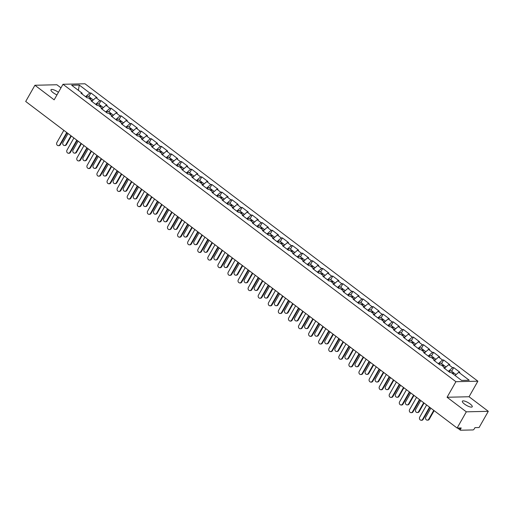 <?xml version="1.0" encoding="UTF-8"?>
<svg xmlns="http://www.w3.org/2000/svg" width="514" height="514" viewBox="0 0 514 514"><rect width="100%" height="100%" fill="white"/><g stroke="black" fill="none" stroke-linecap="round" stroke-linejoin="round"><path stroke-width="0.77" d="M56.97 94.897A5.68 1.6 -150.4 0 1 53.103 92.648A5.68 1.6 -150.4 0 1 50.976 89.777A5.68 1.6 -150.4 0 1 58.435 92.308M470.111 403.927A5.68 1.6 -150.4 0 1 472.237 406.799A5.68 1.6 -150.4 0 1 464.483 404.055A5.68 1.6 -150.4 0 1 462.362 401.19A5.68 1.6 -150.4 0 1 470.111 403.927M60.973 87.843L56.887 84.752L34.913 85.26L25.7 101.476L457.113 428.04L466.32 411.83L488.3 411.316L469.051 396.744L477.879 381.195L84.971 83.776L62.997 84.283L455.905 381.703L477.879 381.195M488.3 411.316L479.087 427.532L474.981 427.629L474.306 428.811A1.33 0.54 127.1 0 1 473.015 429.935L460.576 430.224A1.33 0.54 127.1 0 1 460.403 430.179L457.569 428.034M78.385 90.342L79.291 85.067L71.645 85.24L82.144 93.188L81 93.214L87.136 97.859L88.279 97.833L92.224 100.815L92.244 101.727M79.291 85.067L89.789 93.008L90.933 92.983L88.871 96.613M92.224 100.892L95.932 97.654L97.069 97.628L90.933 92.983M95.932 97.654L99.87 100.641L101.014 100.615L98.951 104.239M102.299 108.518L106.006 105.286L107.15 105.261L101.014 100.615M106.006 105.286L109.945 108.268L111.088 108.242L109.032 111.872M112.38 116.145L116.087 112.913L117.231 112.887L111.088 108.242M116.087 112.913L120.025 115.894L121.169 115.868L119.107 119.499M122.46 123.778L126.161 120.546L127.305 120.514L121.169 115.868M126.161 120.546L130.106 123.527L131.243 123.501L129.187 127.125M132.535 131.404L136.242 128.172L137.386 128.147L131.243 123.501M136.242 128.172L140.181 131.154L141.324 131.128L139.262 134.758M142.616 139.037L146.317 135.799L147.46 135.773L141.324 131.128M146.317 135.799L150.261 138.786L151.405 138.754L149.343 142.384M152.69 146.663L156.397 143.432L157.541 143.4L151.405 138.754M156.397 143.432L160.336 146.413L161.48 146.387L159.417 150.011M162.771 154.29L166.472 151.058L167.615 151.032L161.48 146.387M166.472 151.058L170.417 154.039L171.56 154.014L169.498 157.644M172.845 161.923L176.553 158.685L177.696 158.659L171.56 154.014M176.553 158.685L180.491 161.672L181.635 161.64L179.572 165.27M182.926 169.549L186.627 166.318L187.771 166.285L181.635 161.64M186.627 166.318L190.572 169.299L191.716 169.273L189.653 172.897M193.001 177.176L196.708 173.944L197.851 173.918L191.716 169.273M196.708 173.944L200.646 176.925L201.79 176.9L199.728 180.53M203.081 184.809L206.789 181.571L207.926 181.545L201.79 176.9M206.789 181.571L210.727 184.558L211.871 184.526L209.808 188.156M213.156 192.435L216.863 189.203L218.007 189.178L211.871 184.526M216.863 189.203L220.802 192.185L221.945 192.159L219.889 195.783M223.237 200.062L226.944 196.83L228.087 196.804L221.945 192.159M226.944 196.83L230.882 199.811L232.026 199.785L229.964 203.416M233.311 207.695L237.018 204.456L238.162 204.431L232.026 199.785M237.018 204.456L240.963 207.444L242.1 207.418L240.044 211.042M243.392 215.321L247.099 212.089L248.243 212.064L242.1 207.418M247.099 212.089L251.038 215.07L252.181 215.045L250.119 218.675M253.473 222.947L257.173 219.716L258.317 219.69L252.181 215.045M257.173 219.716L261.118 222.697L262.262 222.671L260.2 226.301M263.547 230.58L267.254 227.342L268.398 227.316L262.262 222.671M267.254 227.342L271.193 230.33L272.336 230.304L270.274 233.928M273.628 238.207L277.329 234.975L278.472 234.949L272.336 230.304M277.329 234.975L281.274 237.956L282.417 237.931L280.355 241.561M283.702 245.833L287.41 242.602L288.553 242.576L282.417 237.931M287.41 242.602L291.348 245.583L292.492 245.557L290.429 249.187M293.783 253.466L297.484 250.228L298.628 250.202L292.492 245.557M297.484 250.228L301.429 253.216L302.573 253.19L300.51 256.814M303.858 261.093L307.565 257.861L308.708 257.835L302.573 253.19M307.565 257.861L311.503 260.842L312.647 260.816L310.584 264.447M313.938 268.719L317.646 265.487L318.783 265.462L312.647 260.816M317.646 265.487L321.584 268.469L322.728 268.443L320.665 272.073M324.013 276.352L327.72 273.114L328.864 273.088L322.728 268.443M327.72 273.114L331.659 276.102L332.802 276.076L330.746 279.7M334.094 283.979L337.801 280.747L338.944 280.721L332.802 276.076M337.801 280.747L341.739 283.728L342.883 283.702L340.821 287.332M344.168 291.605L347.875 288.373L349.019 288.348L342.883 283.702M347.875 288.373L351.82 291.354L352.957 291.329L350.901 294.959M354.249 299.238L357.956 296.006L359.1 295.974L352.957 291.329M357.956 296.006L361.895 298.987L363.038 298.962L360.976 302.585M364.33 306.864L368.03 303.633L369.174 303.607L363.038 298.962M368.03 303.633L371.975 306.614L373.113 306.588L371.057 310.218M374.404 314.497L378.111 311.259L379.255 311.233L373.113 306.588M378.111 311.259L382.05 314.247L383.193 314.215L381.131 317.845M384.485 322.124L388.186 318.892L389.329 318.86L383.193 314.215M388.186 318.892L392.131 321.873L393.274 321.848L391.212 325.471M394.559 329.75L398.266 326.518L399.41 326.493L393.274 321.848M398.266 326.518L402.205 329.5L403.349 329.474L401.286 333.104M404.64 337.383L408.341 334.145L409.485 334.119L403.349 329.474M408.341 334.145L412.286 337.133L413.429 337.1L411.367 340.731M414.714 345.01L418.422 341.778L419.565 341.746L413.429 337.1M418.422 341.778L422.36 344.759L423.504 344.733L421.441 348.357M424.795 352.636L428.503 349.404L429.64 349.379L423.504 344.733M428.503 349.404L432.441 352.386L433.585 352.36L431.522 355.99M434.87 360.269L438.577 357.031L439.721 357.005L433.585 352.36M438.577 357.031L442.515 360.018L443.659 359.986L441.603 363.616M444.951 367.895L448.658 364.664L449.801 364.638L443.659 359.986M448.658 364.664L452.596 367.645L453.74 367.619L451.677 371.249M455.07 375.483L458.732 372.29L459.876 372.264L453.74 367.619M458.732 372.29L469.231 380.238L461.585 380.418L451.086 372.47L449.943 372.496L443.807 367.851L444.951 367.825L441.006 364.837L439.862 364.863L433.726 360.218L434.87 360.192L430.931 357.211L429.788 357.236L423.652 352.591L424.795 352.565L420.85 349.584L419.707 349.61L413.571 344.965L414.714 344.939L410.776 341.951L409.632 341.977L403.496 337.332L404.634 337.306L400.695 334.325L399.551 334.351L393.416 329.705L394.559 329.68L390.621 326.698L389.477 326.724L383.335 322.079L384.478 322.053L380.54 319.065L379.396 319.091L373.26 314.446L374.404 314.42L370.459 311.439L369.322 311.465L363.18 306.819L364.323 306.794L360.385 303.813L359.241 303.838L353.105 299.193L354.249 299.161L350.304 296.18L349.167 296.205L343.024 291.56L344.168 291.534L340.229 288.553L339.086 288.579L332.95 283.934L334.094 283.908L330.149 280.927L329.005 280.952L322.869 276.307L324.013 276.275L320.074 273.294L318.931 273.319L312.795 268.674L313.938 268.649L309.993 265.667L308.85 265.693L302.714 261.048L303.858 261.022L299.919 258.034L298.775 258.067L292.639 253.421L293.777 253.389L289.838 250.408L288.695 250.434L282.559 245.788L283.702 245.763L279.764 242.781L278.62 242.807L272.478 238.162L273.621 238.136L269.683 235.149L268.539 235.181L262.403 230.529L263.547 230.503L259.602 227.522L258.465 227.548L252.323 222.903L253.466 222.877L249.528 219.896L248.384 219.921L242.248 215.276L243.392 215.25L239.447 212.263L238.31 212.295L232.167 207.643L233.311 207.617L229.372 204.636L228.229 204.662L222.093 200.017L223.237 199.991L219.292 197.01L218.148 197.035L212.012 192.39L213.156 192.364L209.217 189.377L208.074 189.403L201.938 184.757L203.081 184.732L199.136 181.75L197.993 181.776L191.857 177.131L193.001 177.105L189.062 174.124L187.918 174.15L181.783 169.504L182.92 169.479L178.981 166.491L177.838 166.517L171.702 161.871L172.845 161.846L168.907 158.865L167.763 158.89L161.627 154.245L162.765 154.219L158.826 151.238L157.682 151.264L151.546 146.618L152.69 146.593L148.752 143.605L147.608 143.631L141.466 138.986L142.609 138.96L138.671 135.979L137.527 136.004L131.391 131.359L132.535 131.333L128.59 128.352L127.453 128.378L121.31 123.733L122.454 123.701L118.516 120.719L117.372 120.745L111.236 116.1L112.38 116.074L108.435 113.093L107.291 113.119L101.155 108.473L102.299 108.448L98.36 105.46L97.217 105.492L91.081 100.847L92.224 100.815M95.662 104.31L99.87 100.641M105.736 111.943L109.945 108.268M102.299 108.448L102.325 109.353M115.817 119.569L120.025 115.894M112.38 116.074L112.399 116.986M125.898 127.196L130.106 123.527M122.454 123.701L122.48 124.613M135.972 134.829L140.181 131.154M132.535 131.333L132.554 132.239M146.053 142.455L150.261 138.786M142.609 138.96L142.635 139.872M156.127 150.088L160.336 146.413M152.69 146.593L152.716 147.499M166.208 157.714L170.417 154.039M162.765 154.219L162.79 155.125M176.283 165.341L180.491 161.672M172.845 161.846L172.871 162.758M186.364 172.974L190.572 169.299M182.92 169.479L182.945 170.385M196.438 180.6L200.646 176.925M193.001 177.105L193.026 178.011M206.519 188.227L210.727 184.558M203.081 184.732L203.101 185.644M216.593 195.86L220.802 192.185M213.156 192.364L213.181 193.27M226.674 203.486L230.882 199.811M223.237 199.991L223.256 200.903M236.748 211.113L240.963 207.444M233.311 207.617L233.337 208.53M246.829 218.746L251.038 215.07M243.392 215.25L243.411 216.156M256.91 226.372L261.118 222.697M253.466 222.877L253.492 223.789M266.984 233.998L271.193 230.33M263.547 230.503L263.566 231.416M277.065 241.631L281.274 237.956M273.621 238.136L273.647 239.042M287.14 249.258L291.348 245.583M283.702 245.763L283.728 246.675M297.221 256.884L301.429 253.216M293.777 253.389L293.802 254.302M307.295 264.517L311.503 260.842M303.858 261.022L303.883 261.928M317.376 272.144L321.584 268.469M313.938 268.649L313.958 269.561M327.45 279.77L331.659 276.102M324.013 276.275L324.038 277.187M337.531 287.403L341.739 283.728M334.094 283.908L334.113 284.814M347.605 295.03L351.82 291.354M344.168 291.534L344.194 292.447M357.686 302.656L361.895 298.987M354.249 299.161L354.268 300.073M367.767 310.289L371.975 306.614M364.323 306.794L364.349 307.7M377.841 317.915L382.05 314.247M374.404 314.42L374.423 315.333M387.922 325.548L392.131 321.873M384.478 322.053L384.504 322.959M397.997 333.175L402.205 329.5M394.559 329.68L394.585 330.586M408.077 340.801L412.286 337.133M404.634 337.306L404.659 338.218M418.152 348.434L422.36 344.759M414.714 344.939L414.74 345.845M428.233 356.061L432.441 352.386M424.795 352.565L424.815 353.471M438.307 363.687L442.515 360.018M434.87 360.192L434.895 361.104M448.388 371.32L452.596 367.645M444.951 367.825L444.97 368.731M459.047 427.995L460.55 429.132L461.219 427.95L457.113 428.04M460.55 429.132A1.33 0.54 127.1 0 0 460.403 430.179M34.913 85.26L54.163 99.832L62.997 84.283M469.051 396.744L447.071 397.258L466.32 411.83M447.071 397.258L455.905 381.703M85.581 96.683L89.789 93.008M82.144 93.188L82.169 94.101M426.633 404.968L419.687 417.195A1.998 1.735 -91.3 0 0 422.592 419.398L423.163 419.385A1.998 1.735 88.7 0 1 421.756 420.279L421.184 420.291M429.935 407.467L423.163 419.385M429.537 407.172L422.592 419.398M428.702 419.257L429.274 419.244A1.998 1.735 88.7 0 1 427.866 420.137L427.295 420.15A1.998 1.735 -91.3 0 0 428.702 419.257L433.752 410.365M430.848 408.161L425.798 417.053A1.998 1.735 -91.3 0 0 427.295 420.15M453.901 373.248A2.93 1.195 127.1 0 0 453.669 372.753A2.93 1.195 127.1 0 0 452.063 373.209M453.669 372.753L451.176 370.87A2.93 1.195 127.1 0 0 449.037 371.808M452.609 373.62A1.773 0.726 -52.9 0 1 452.969 373.672A1.773 0.726 -52.9 0 1 452.988 373.684M456.098 374.59L454.44 373.337A2.93 1.195 127.1 0 0 452.84 373.794M429.274 419.244L434.15 410.66M416.552 397.341L409.607 409.568A1.998 1.735 -91.3 0 0 412.517 411.772L413.089 411.759A1.998 1.735 88.7 0 1 411.682 412.652L411.11 412.665M419.854 399.841L413.089 411.759M419.463 399.545L412.517 411.772M406.478 389.715L399.532 401.942A1.998 1.735 -91.3 0 0 402.436 404.139L403.008 404.126A1.998 1.735 88.7 0 1 401.601 405.026L401.029 405.038M409.78 392.214L403.008 404.126M409.382 391.912L402.436 404.139M396.397 382.082L389.451 394.309A1.998 1.735 -91.3 0 0 392.362 396.512L392.934 396.5A1.998 1.735 88.7 0 1 391.52 397.393L390.955 397.406M399.699 384.581L392.934 396.5M399.307 384.286L392.362 396.512M386.322 374.455L379.377 386.682A1.998 1.735 -91.3 0 0 382.281 388.886L382.853 388.873A1.998 1.735 88.7 0 1 381.446 389.766L380.874 389.779M389.625 376.955L382.853 388.873M389.226 376.653L382.281 388.886M376.242 366.829L369.296 379.056A1.998 1.735 -91.3 0 0 372.2 381.253L372.772 381.24A1.998 1.735 88.7 0 1 371.365 382.14L370.793 382.153M379.544 369.328L372.772 381.24M379.152 369.026L372.2 381.253M418.627 411.63L419.199 411.611A1.998 1.735 88.7 0 1 417.792 412.511L417.22 412.524A1.998 1.735 -91.3 0 0 418.627 411.63L423.677 402.732M420.767 400.534L415.717 409.427A1.998 1.735 -91.3 0 0 417.22 412.524M443.826 365.621A2.93 1.195 127.1 0 0 443.588 365.12A2.93 1.195 127.1 0 0 441.989 365.582M443.588 365.12L441.102 363.237A2.93 1.195 127.1 0 0 438.962 364.182M442.535 365.994A1.773 0.726 -52.9 0 1 442.895 366.045A1.773 0.726 -52.9 0 1 442.907 366.058M446.017 366.964L444.366 365.711A2.93 1.195 127.1 0 0 442.76 366.167M419.199 411.611L424.069 403.034M408.546 403.998L409.118 403.985A1.998 1.735 88.7 0 1 407.711 404.884L407.139 404.897A1.998 1.735 -91.3 0 0 408.546 403.998L413.597 395.105M410.692 392.902L405.642 401.8A1.998 1.735 -91.3 0 0 407.139 404.897M433.745 357.988A2.93 1.195 127.1 0 0 433.508 357.493A2.93 1.195 127.1 0 0 431.908 357.95M433.508 357.493L431.021 355.611A2.93 1.195 127.1 0 0 428.882 356.555M432.454 358.367A1.773 0.726 -52.9 0 1 432.814 358.412A1.773 0.726 -52.9 0 1 432.833 358.425M435.943 359.331L434.285 358.078A2.93 1.195 127.1 0 0 432.685 358.541M409.118 403.985L413.995 395.401M398.466 396.371L399.037 396.358A1.998 1.735 88.7 0 1 397.63 397.251L397.059 397.264A1.998 1.735 -91.3 0 0 398.466 396.371L403.522 387.479M400.612 385.275L395.562 394.167A1.998 1.735 -91.3 0 0 397.059 397.264M423.664 350.362A2.93 1.195 127.1 0 0 423.433 349.867A2.93 1.195 127.1 0 0 421.833 350.323M423.433 349.867L420.947 347.984A2.93 1.195 127.1 0 0 418.807 348.922M422.379 350.734A1.773 0.726 -52.9 0 1 422.739 350.786A1.773 0.726 -52.9 0 1 422.752 350.799M425.862 351.704L424.211 350.452A2.93 1.195 127.1 0 0 422.604 350.908M399.037 396.358L403.914 387.774M388.391 388.738L388.963 388.725A1.998 1.735 88.7 0 1 387.556 389.625L386.984 389.638A1.998 1.735 -91.3 0 0 388.391 388.738L393.441 379.846M390.537 377.649L385.481 386.541A1.998 1.735 -91.3 0 0 386.984 389.638M413.59 342.735A2.93 1.195 127.1 0 0 413.352 342.234A2.93 1.195 127.1 0 0 411.753 342.697M413.352 342.234L410.866 340.352A2.93 1.195 127.1 0 0 408.726 341.296M412.299 343.108A1.773 0.726 -52.9 0 1 412.658 343.159A1.773 0.726 -52.9 0 1 412.678 343.172M415.787 344.078L414.13 342.825A2.93 1.195 127.1 0 0 412.53 343.281M388.963 388.725L393.84 380.148M378.31 381.112L378.882 381.099A1.998 1.735 88.7 0 1 377.475 381.992L376.903 382.011A1.998 1.735 -91.3 0 0 378.31 381.112L383.367 372.22M380.456 370.016L375.406 378.914A1.998 1.735 -91.3 0 0 376.903 382.011M403.509 335.102A2.93 1.195 127.1 0 0 403.278 334.608A2.93 1.195 127.1 0 0 401.672 335.064M403.278 334.608L400.791 332.725A2.93 1.195 127.1 0 0 398.652 333.67M402.218 335.481A1.773 0.726 -52.9 0 1 402.578 335.526A1.773 0.726 -52.9 0 1 402.597 335.539M405.707 336.445L404.049 335.192A2.93 1.195 127.1 0 0 402.449 335.655M378.882 381.099L383.759 372.515M366.167 359.196L359.215 371.423A1.998 1.735 -91.3 0 0 362.126 373.627L362.698 373.614A1.998 1.735 88.7 0 1 361.291 374.507L360.719 374.52M369.463 361.695L362.698 373.614M369.071 361.4L362.126 373.627M368.236 373.485L368.808 373.472A1.998 1.735 88.7 0 1 367.401 374.365L366.829 374.378A1.998 1.735 -91.3 0 0 368.236 373.485L373.286 364.593M370.382 362.389L365.325 371.281A1.998 1.735 -91.3 0 0 366.829 374.378M393.435 327.476A2.93 1.195 127.1 0 0 393.197 326.981A2.93 1.195 127.1 0 0 391.597 327.437M393.197 326.981L390.711 325.099A2.93 1.195 127.1 0 0 388.571 326.037M392.143 327.848A1.773 0.726 -52.9 0 1 392.503 327.9A1.773 0.726 -52.9 0 1 392.523 327.913M395.632 328.819L393.975 327.566A2.93 1.195 127.1 0 0 392.375 328.022M368.808 373.472L373.684 364.889M356.086 351.57L349.141 363.796A1.998 1.735 -91.3 0 0 352.045 366L352.617 365.981A1.998 1.735 88.7 0 1 351.21 366.88L350.638 366.893M359.389 354.069L352.617 365.981M358.997 353.767L352.045 366M358.155 365.852L358.727 365.839A1.998 1.735 88.7 0 1 357.32 366.739L356.748 366.752A1.998 1.735 -91.3 0 0 358.155 365.852L363.212 356.96M360.301 354.763L355.251 363.655A1.998 1.735 -91.3 0 0 356.748 366.752M383.354 319.843A2.93 1.195 127.1 0 0 383.123 319.348A2.93 1.195 127.1 0 0 381.516 319.811M383.123 319.348L380.636 317.466A2.93 1.195 127.1 0 0 378.49 318.41M382.063 320.222A1.773 0.726 -52.9 0 1 382.422 320.273A1.773 0.726 -52.9 0 1 382.442 320.286M385.551 321.192L383.894 319.939A2.93 1.195 127.1 0 0 382.294 320.395M358.727 365.839L363.604 357.262M346.006 343.943L339.06 356.17A1.998 1.735 -91.3 0 0 341.971 358.367L342.542 358.354A1.998 1.735 88.7 0 1 341.135 359.254L340.564 359.267M349.308 346.442L342.542 358.354M348.916 346.14L341.971 358.367M348.081 358.226L348.653 358.213A1.998 1.735 88.7 0 1 347.246 359.106L346.674 359.125A1.998 1.735 -91.3 0 0 348.081 358.226L353.131 349.334M350.227 347.13L345.17 356.029A1.998 1.735 -91.3 0 0 346.674 359.125M373.28 312.216A2.93 1.195 127.1 0 0 373.042 311.722A2.93 1.195 127.1 0 0 371.442 312.178M373.042 311.722L370.555 309.839A2.93 1.195 127.1 0 0 368.416 310.784M371.988 312.596A1.773 0.726 -52.9 0 1 372.348 312.64A1.773 0.726 -52.9 0 1 372.361 312.653M375.471 313.559L373.819 312.306A2.93 1.195 127.1 0 0 372.213 312.769M348.653 358.213L353.529 349.629M335.931 336.31L328.986 348.537A1.998 1.735 -91.3 0 0 331.89 350.741L332.462 350.728A1.998 1.735 88.7 0 1 331.055 351.621L330.483 351.634M339.234 338.81L332.462 350.728M338.835 338.514L331.89 350.741M338 350.599L338.572 350.587A1.998 1.735 88.7 0 1 337.165 351.48L336.593 351.492A1.998 1.735 -91.3 0 0 338 350.599L343.056 341.701M340.146 339.503L335.096 348.396A1.998 1.735 -91.3 0 0 336.593 351.492M363.199 304.59A2.93 1.195 127.1 0 0 362.968 304.095A2.93 1.195 127.1 0 0 361.361 304.551M362.968 304.095L360.481 302.213A2.93 1.195 127.1 0 0 358.335 303.151M361.907 304.963A1.773 0.726 -52.9 0 1 362.267 305.014A1.773 0.726 -52.9 0 1 362.286 305.027M365.396 305.933L363.739 304.68A2.93 1.195 127.1 0 0 362.139 305.136M338.572 350.587L343.448 342.003M325.85 328.684L318.905 340.911A1.998 1.735 -91.3 0 0 321.815 343.108L322.387 343.095A1.998 1.735 88.7 0 1 320.98 343.994L320.408 344.007M329.153 331.183L322.387 343.095M328.761 330.881L321.815 343.108M327.926 342.966L328.497 342.954A1.998 1.735 88.7 0 1 327.09 343.853L326.518 343.866A1.998 1.735 -91.3 0 0 327.926 342.966L332.976 334.074M330.072 331.877L325.015 340.769A1.998 1.735 -91.3 0 0 326.518 343.866M353.124 296.957A2.93 1.195 127.1 0 0 352.887 296.462A2.93 1.195 127.1 0 0 351.287 296.925M352.887 296.462L350.4 294.58A2.93 1.195 127.1 0 0 348.261 295.524M351.833 297.336A1.773 0.726 -52.9 0 1 352.193 297.381A1.773 0.726 -52.9 0 1 352.206 297.4M355.315 298.306L353.664 297.053A2.93 1.195 127.1 0 0 352.058 297.51M328.497 342.954L333.368 334.376M315.776 321.057L308.83 333.284A1.998 1.735 -91.3 0 0 311.735 335.481L312.306 335.469A1.998 1.735 88.7 0 1 310.899 336.362L310.327 336.381M319.078 323.557L312.306 335.469M318.68 323.255L311.735 335.481M317.845 335.34L318.417 335.327A1.998 1.735 88.7 0 1 317.009 336.22L316.438 336.233A1.998 1.735 -91.3 0 0 317.845 335.34L322.901 326.448M319.991 324.244L314.941 333.143A1.998 1.735 -91.3 0 0 316.438 336.233M343.044 289.331A2.93 1.195 127.1 0 0 342.812 288.836A2.93 1.195 127.1 0 0 341.206 289.292M342.812 288.836L340.319 286.953A2.93 1.195 127.1 0 0 338.18 287.891M341.752 289.71A1.773 0.726 -52.9 0 1 342.112 289.755A1.773 0.726 -52.9 0 1 342.131 289.767M345.241 290.673L343.583 289.421A2.93 1.195 127.1 0 0 341.983 289.883M318.417 335.327L323.293 326.743M305.695 313.424L298.75 325.651A1.998 1.735 -91.3 0 0 301.66 327.855L302.232 327.842A1.998 1.735 88.7 0 1 300.825 328.735L300.253 328.748M308.998 315.924L302.232 327.842M308.606 315.628L301.66 327.855M307.77 327.714L308.342 327.701A1.998 1.735 88.7 0 1 306.935 328.594L306.363 328.607A1.998 1.735 -91.3 0 0 307.77 327.714L312.82 318.815M309.916 316.618L304.86 325.51A1.998 1.735 -91.3 0 0 306.363 328.607M332.969 281.704A2.93 1.195 127.1 0 0 332.731 281.209A2.93 1.195 127.1 0 0 331.132 281.666M332.731 281.209L330.245 279.327A2.93 1.195 127.1 0 0 328.105 280.265M331.678 282.077A1.773 0.726 -52.9 0 1 332.038 282.128A1.773 0.726 -52.9 0 1 332.05 282.141M335.16 283.047L333.509 281.794A2.93 1.195 127.1 0 0 331.903 282.25M308.342 327.701L313.212 319.117M295.621 305.798L288.675 318.025A1.998 1.735 -91.3 0 0 291.579 320.222L292.151 320.209A1.998 1.735 88.7 0 1 290.744 321.109L290.172 321.121M298.923 308.297L292.151 320.209M298.525 307.995L291.579 320.222M297.69 320.081L298.261 320.068A1.998 1.735 88.7 0 1 296.854 320.967L296.282 320.98A1.998 1.735 -91.3 0 0 297.69 320.081L302.74 311.188M299.835 308.991L294.785 317.883A1.998 1.735 -91.3 0 0 296.282 320.98M322.888 274.071A2.93 1.195 127.1 0 0 322.651 273.577A2.93 1.195 127.1 0 0 321.051 274.033M322.651 273.577L320.164 271.694A2.93 1.195 127.1 0 0 318.025 272.638M321.597 274.45A1.773 0.726 -52.9 0 1 321.957 274.495A1.773 0.726 -52.9 0 1 321.976 274.515M325.086 275.42L323.428 274.168A2.93 1.195 127.1 0 0 321.828 274.624M298.261 320.068L303.138 311.49M285.54 298.165L278.594 310.398A1.998 1.735 -91.3 0 0 281.505 312.596L282.077 312.583A1.998 1.735 88.7 0 1 280.67 313.476L280.098 313.495M288.842 300.664L282.077 312.583M288.45 300.369L281.505 312.596M287.615 312.454L288.181 312.441A1.998 1.735 88.7 0 1 286.773 313.334L286.202 313.347A1.998 1.735 -91.3 0 0 287.615 312.454L292.665 303.562M289.755 301.358L284.705 310.25A1.998 1.735 -91.3 0 0 286.202 313.347M312.808 266.445A2.93 1.195 127.1 0 0 312.576 265.95A2.93 1.195 127.1 0 0 310.976 266.406M312.576 265.95L310.09 264.067A2.93 1.195 127.1 0 0 307.95 265.006M311.523 266.817A1.773 0.726 -52.9 0 1 311.882 266.869A1.773 0.726 -52.9 0 1 311.895 266.882M315.005 267.788L313.354 266.535A2.93 1.195 127.1 0 0 311.747 266.991M288.181 312.441L293.057 303.858M275.465 290.538L268.52 302.765A1.998 1.735 -91.3 0 0 271.424 304.969L271.996 304.956A1.998 1.735 88.7 0 1 270.589 305.849L270.017 305.862M278.768 293.038L271.996 304.956M278.37 292.742L271.424 304.969M277.534 304.828L278.106 304.815A1.998 1.735 88.7 0 1 276.699 305.708L276.127 305.721A1.998 1.735 -91.3 0 0 277.534 304.828L282.584 295.929M279.68 293.732L274.63 302.624A1.998 1.735 -91.3 0 0 276.127 305.721M302.733 258.818A2.93 1.195 127.1 0 0 302.495 258.324A2.93 1.195 127.1 0 0 300.896 258.78M302.495 258.324L300.009 256.441A2.93 1.195 127.1 0 0 297.869 257.379M301.442 259.191A1.773 0.726 -52.9 0 1 301.802 259.242A1.773 0.726 -52.9 0 1 301.821 259.255M304.93 260.161L303.273 258.908A2.93 1.195 127.1 0 0 301.673 259.364M278.106 304.815L282.983 296.231M265.385 282.912L258.439 295.139A1.998 1.735 -91.3 0 0 261.35 297.336L261.915 297.323A1.998 1.735 88.7 0 1 260.508 298.223L259.936 298.236M268.687 285.411L261.915 297.323M268.295 285.109L261.35 297.336M267.453 297.195L268.025 297.182A1.998 1.735 88.7 0 1 266.618 298.081L266.046 298.094A1.998 1.735 -91.3 0 0 267.453 297.195L272.51 288.303M269.599 286.105L264.549 294.997A1.998 1.735 -91.3 0 0 266.046 298.094M292.652 251.185A2.93 1.195 127.1 0 0 292.421 250.691A2.93 1.195 127.1 0 0 290.815 251.147M292.421 250.691L289.935 248.808A2.93 1.195 127.1 0 0 287.795 249.753M291.361 251.564A1.773 0.726 -52.9 0 1 291.721 251.609A1.773 0.726 -52.9 0 1 291.74 251.629M294.85 252.535L293.198 251.282A2.93 1.195 127.1 0 0 291.592 251.738M268.025 297.182L272.902 288.598M255.31 275.279L248.358 287.512A1.998 1.735 -91.3 0 0 251.269 289.71L251.841 289.697A1.998 1.735 88.7 0 1 250.434 290.59L249.862 290.603M258.606 277.778L251.841 289.697M258.214 277.483L251.269 289.71M257.379 289.568L257.951 289.555A1.998 1.735 88.7 0 1 256.544 290.449L255.972 290.461A1.998 1.735 -91.3 0 0 257.379 289.568L262.429 280.676M259.525 278.472L254.469 287.365A1.998 1.735 -91.3 0 0 255.972 290.461M282.578 243.559A2.93 1.195 127.1 0 0 282.34 243.064A2.93 1.195 127.1 0 0 280.74 243.52M282.34 243.064L279.854 241.182A2.93 1.195 127.1 0 0 277.714 242.12M281.286 243.932A1.773 0.726 -52.9 0 1 281.646 243.983A1.773 0.726 -52.9 0 1 281.666 243.996M284.775 244.902L283.118 243.649A2.93 1.195 127.1 0 0 281.518 244.105M257.951 289.555L262.827 280.972M245.229 267.653L238.284 279.879A1.998 1.735 -91.3 0 0 241.188 282.083L241.76 282.07A1.998 1.735 88.7 0 1 240.353 282.963L239.781 282.976M248.532 270.152L241.76 282.07M248.14 269.856L241.188 282.083M247.298 281.942L247.87 281.929A1.998 1.735 88.7 0 1 246.463 282.822L245.891 282.835A1.998 1.735 -91.3 0 0 247.298 281.942L252.355 273.043M249.444 270.846L244.394 279.738A1.998 1.735 -91.3 0 0 245.891 282.835M272.497 235.932A2.93 1.195 127.1 0 0 272.266 235.438A2.93 1.195 127.1 0 0 270.66 235.894M272.266 235.438L269.779 233.549A2.93 1.195 127.1 0 0 267.633 234.493M271.206 236.305A1.773 0.726 -52.9 0 1 271.565 236.356A1.773 0.726 -52.9 0 1 271.585 236.369M274.694 237.275L273.037 236.022A2.93 1.195 127.1 0 0 271.437 236.479M247.87 281.929L252.747 273.345M235.155 260.026L228.203 272.253A1.998 1.735 -91.3 0 0 231.114 274.45L231.685 274.437A1.998 1.735 88.7 0 1 230.278 275.337L229.707 275.35M238.451 262.526L231.685 274.437M238.059 262.224L231.114 274.45M237.224 274.309L237.796 274.296A1.998 1.735 88.7 0 1 236.389 275.196L235.817 275.208A1.998 1.735 -91.3 0 0 237.224 274.309L242.274 265.417M239.37 263.213L234.313 272.112A1.998 1.735 -91.3 0 0 235.817 275.208M262.423 228.3A2.93 1.195 127.1 0 0 262.185 227.805A2.93 1.195 127.1 0 0 260.585 228.261M262.185 227.805L259.698 225.922A2.93 1.195 127.1 0 0 257.559 226.867M261.131 228.679A1.773 0.726 -52.9 0 1 261.491 228.724A1.773 0.726 -52.9 0 1 261.51 228.736M264.614 229.649L262.962 228.389A2.93 1.195 127.1 0 0 261.363 228.852M237.796 274.296L242.672 265.712M225.074 252.393L218.129 264.62A1.998 1.735 -91.3 0 0 221.033 266.824L221.605 266.811A1.998 1.735 88.7 0 1 220.198 267.704L219.626 267.717M228.377 254.893L221.605 266.811M227.978 254.597L221.033 266.824M227.143 266.682L227.715 266.67A1.998 1.735 88.7 0 1 226.308 267.563L225.736 267.576A1.998 1.735 -91.3 0 0 227.143 266.682L232.199 257.79M229.289 255.587L224.239 264.479A1.998 1.735 -91.3 0 0 225.736 267.576M252.342 220.673A2.93 1.195 127.1 0 0 252.111 220.178A2.93 1.195 127.1 0 0 250.504 220.634M252.111 220.178L249.624 218.296A2.93 1.195 127.1 0 0 247.478 219.234M251.05 221.046A1.773 0.726 -52.9 0 1 251.41 221.097A1.773 0.726 -52.9 0 1 251.43 221.11M254.539 222.016L252.882 220.763A2.93 1.195 127.1 0 0 251.282 221.219M227.715 266.67L232.591 258.086M214.993 244.767L208.048 256.994A1.998 1.735 -91.3 0 0 210.958 259.197L211.53 259.184A1.998 1.735 88.7 0 1 210.123 260.078L209.551 260.09M218.296 247.266L211.53 259.184M217.904 246.971L210.958 259.197M217.069 259.056L217.64 259.037A1.998 1.735 88.7 0 1 216.233 259.936L215.662 259.949A1.998 1.735 -91.3 0 0 217.069 259.056L222.119 250.157M219.215 247.96L214.158 256.852A1.998 1.735 -91.3 0 0 215.662 259.949M242.267 213.047A2.93 1.195 127.1 0 0 242.03 212.545A2.93 1.195 127.1 0 0 240.43 213.008M242.03 212.545L239.543 210.663A2.93 1.195 127.1 0 0 237.404 211.607M240.976 213.419A1.773 0.726 -52.9 0 1 241.336 213.471A1.773 0.726 -52.9 0 1 241.349 213.483M244.458 214.389L242.807 213.137A2.93 1.195 127.1 0 0 241.201 213.593M217.64 259.037L222.511 250.459M204.919 237.14L197.974 249.367A1.998 1.735 -91.3 0 0 200.878 251.564L201.449 251.552A1.998 1.735 88.7 0 1 200.042 252.451L199.471 252.464M208.221 239.64L201.449 251.552M207.823 239.338L200.878 251.564M206.988 251.423L207.56 251.41A1.998 1.735 88.7 0 1 206.153 252.31L205.581 252.323A1.998 1.735 -91.3 0 0 206.988 251.423L212.044 242.531M209.134 240.327L204.084 249.226A1.998 1.735 -91.3 0 0 205.581 252.323M232.187 205.414A2.93 1.195 127.1 0 0 231.955 204.919A2.93 1.195 127.1 0 0 230.349 205.375M231.955 204.919L229.462 203.036A2.93 1.195 127.1 0 0 227.323 203.981M230.895 205.793A1.773 0.726 -52.9 0 1 231.255 205.838A1.773 0.726 -52.9 0 1 231.274 205.851M234.384 206.756L232.726 205.504A2.93 1.195 127.1 0 0 231.127 205.966M207.56 251.41L212.436 242.826M194.838 229.507L187.893 241.734A1.998 1.735 -91.3 0 0 190.803 243.938L191.375 243.925A1.998 1.735 88.7 0 1 189.968 244.818L189.396 244.831M198.141 232.007L191.375 243.925M197.749 231.711L190.803 243.938M196.913 243.797L197.485 243.784A1.998 1.735 88.7 0 1 196.078 244.677L195.506 244.69A1.998 1.735 -91.3 0 0 196.913 243.797L201.963 234.904M199.059 232.701L194.003 241.593A1.998 1.735 -91.3 0 0 195.506 244.69M222.112 197.787A2.93 1.195 127.1 0 0 221.875 197.292A2.93 1.195 127.1 0 0 220.275 197.749M221.875 197.292L219.388 195.41A2.93 1.195 127.1 0 0 217.249 196.348M220.821 198.16A1.773 0.726 -52.9 0 1 221.181 198.211A1.773 0.726 -52.9 0 1 221.193 198.224M224.303 199.13L222.652 197.877A2.93 1.195 127.1 0 0 221.046 198.333M197.485 243.784L202.355 235.2M184.764 221.881L177.818 234.108A1.998 1.735 -91.3 0 0 180.722 236.311L181.294 236.299A1.998 1.735 88.7 0 1 179.887 237.192L179.315 237.205M188.066 224.38L181.294 236.299M187.668 224.085L180.722 236.311M186.833 236.17L187.404 236.151A1.998 1.735 88.7 0 1 185.997 237.05L185.425 237.063A1.998 1.735 -91.3 0 0 186.833 236.17L191.883 227.272M188.979 225.074L183.928 233.966A1.998 1.735 -91.3 0 0 185.425 237.063M212.031 190.161A2.93 1.195 127.1 0 0 211.794 189.66A2.93 1.195 127.1 0 0 210.194 190.122M211.794 189.66L209.307 187.777A2.93 1.195 127.1 0 0 207.168 188.722M210.74 190.533A1.773 0.726 -52.9 0 1 211.1 190.585A1.773 0.726 -52.9 0 1 211.119 190.598M214.229 191.504L212.571 190.251A2.93 1.195 127.1 0 0 210.971 190.707M187.404 236.151L192.281 227.573M174.683 214.254L167.737 226.481A1.998 1.735 -91.3 0 0 170.648 228.679L171.22 228.666A1.998 1.735 88.7 0 1 169.813 229.565L169.241 229.578M177.985 216.754L171.22 228.666M177.593 216.452L170.648 228.679M176.758 228.537L177.324 228.524A1.998 1.735 88.7 0 1 175.916 229.424L175.351 229.437A1.998 1.735 -91.3 0 0 176.758 228.537L181.808 219.645M178.898 217.441L173.848 226.34A1.998 1.735 -91.3 0 0 175.351 229.437M201.951 182.528A2.93 1.195 127.1 0 0 201.719 182.033A2.93 1.195 127.1 0 0 200.119 182.489M201.719 182.033L199.233 180.151A2.93 1.195 127.1 0 0 197.093 181.095M200.666 182.907A1.773 0.726 -52.9 0 1 201.025 182.952A1.773 0.726 -52.9 0 1 201.038 182.965M204.148 183.871L202.497 182.618A2.93 1.195 127.1 0 0 200.89 183.08M177.324 228.524L182.2 219.941M164.608 206.622L157.663 218.848A1.998 1.735 -91.3 0 0 160.567 221.052L161.139 221.039A1.998 1.735 88.7 0 1 159.732 221.932L159.16 221.945M167.911 209.121L161.139 221.039M167.513 208.825L160.567 221.052M166.677 220.911L167.249 220.898A1.998 1.735 88.7 0 1 165.842 221.791L165.27 221.804A1.998 1.735 -91.3 0 0 166.677 220.911L171.727 212.019M168.823 209.815L163.773 218.707A1.998 1.735 -91.3 0 0 165.27 221.804M191.876 174.901A2.93 1.195 127.1 0 0 191.638 174.407A2.93 1.195 127.1 0 0 190.039 174.863M191.638 174.407L189.152 172.524A2.93 1.195 127.1 0 0 187.012 173.462M190.585 175.274A1.773 0.726 -52.9 0 1 190.945 175.325A1.773 0.726 -52.9 0 1 190.964 175.338M194.074 176.244L192.416 174.991A2.93 1.195 127.1 0 0 190.816 175.447M167.249 220.898L172.126 212.314M154.528 198.995L147.582 211.222A1.998 1.735 -91.3 0 0 150.493 213.426L151.058 213.406A1.998 1.735 88.7 0 1 149.651 214.306L149.086 214.319M157.83 201.494L151.058 213.406M157.438 201.192L150.493 213.426M156.597 213.278L157.168 213.265A1.998 1.735 88.7 0 1 155.761 214.165L155.189 214.177A1.998 1.735 -91.3 0 0 156.597 213.278L161.653 204.386M158.742 202.188L153.692 211.081A1.998 1.735 -91.3 0 0 155.189 214.177M181.795 167.275A2.93 1.195 127.1 0 0 181.564 166.774A2.93 1.195 127.1 0 0 179.958 167.236M181.564 166.774L179.078 164.891A2.93 1.195 127.1 0 0 176.938 165.836M180.504 167.648A1.773 0.726 -52.9 0 1 180.87 167.699A1.773 0.726 -52.9 0 1 180.883 167.712M183.993 168.618L182.341 167.365A2.93 1.195 127.1 0 0 180.735 167.821M157.168 213.265L162.045 204.688M144.453 191.369L137.508 203.595A1.998 1.735 -91.3 0 0 140.412 205.793L140.984 205.78A1.998 1.735 88.7 0 1 139.577 206.679L139.005 206.692M147.749 193.868L140.984 205.78M147.357 193.566L140.412 205.793M146.522 205.651L147.094 205.639A1.998 1.735 88.7 0 1 145.687 206.532L145.115 206.551A1.998 1.735 -91.3 0 0 146.522 205.651L151.572 196.759M148.668 194.555L143.612 203.454A1.998 1.735 -91.3 0 0 145.115 206.551M171.721 159.642A2.93 1.195 127.1 0 0 171.483 159.147A2.93 1.195 127.1 0 0 169.883 159.603M171.483 159.147L168.997 157.265A2.93 1.195 127.1 0 0 166.857 158.209M170.43 160.021A1.773 0.726 -52.9 0 1 170.789 160.066A1.773 0.726 -52.9 0 1 170.809 160.079M173.918 160.985L172.261 159.732A2.93 1.195 127.1 0 0 170.661 160.195M147.094 205.639L151.971 197.055M134.372 183.736L127.427 195.962A1.998 1.735 -91.3 0 0 130.331 198.166L130.903 198.153A1.998 1.735 88.7 0 1 129.496 199.047L128.924 199.059M137.675 186.235L130.903 198.153M137.283 185.939L130.331 198.166M136.441 198.025L137.013 198.012A1.998 1.735 88.7 0 1 135.606 198.905L135.034 198.918A1.998 1.735 -91.3 0 0 136.441 198.025L141.498 189.126M138.587 186.929L133.537 195.821A1.998 1.735 -91.3 0 0 135.034 198.918M161.64 152.015A2.93 1.195 127.1 0 0 161.409 151.521A2.93 1.195 127.1 0 0 159.803 151.977M161.409 151.521L158.922 149.638A2.93 1.195 127.1 0 0 156.776 150.576M160.349 152.388A1.773 0.726 -52.9 0 1 160.709 152.44A1.773 0.726 -52.9 0 1 160.728 152.452M163.837 153.358L162.18 152.105A2.93 1.195 127.1 0 0 160.58 152.562M137.013 198.012L141.89 189.428M124.298 176.109L117.346 188.336A1.998 1.735 -91.3 0 0 120.257 190.54L120.829 190.521A1.998 1.735 88.7 0 1 119.421 191.42L118.85 191.433M127.594 178.609L120.829 190.521M127.202 178.307L120.257 190.54M126.367 190.392L126.939 190.379A1.998 1.735 88.7 0 1 125.532 191.279L124.96 191.292A1.998 1.735 -91.3 0 0 126.367 190.392L131.417 181.5M128.513 179.302L123.456 188.195A1.998 1.735 -91.3 0 0 124.96 191.292M151.566 144.383A2.93 1.195 127.1 0 0 151.328 143.888A2.93 1.195 127.1 0 0 149.728 144.35M151.328 143.888L148.842 142.005A2.93 1.195 127.1 0 0 146.702 142.95M150.274 144.762A1.773 0.726 -52.9 0 1 150.634 144.807A1.773 0.726 -52.9 0 1 150.653 144.826M153.763 145.732L152.105 144.479A2.93 1.195 127.1 0 0 150.506 144.935M126.939 190.379L131.815 181.802M114.217 168.483L107.272 180.71A1.998 1.735 -91.3 0 0 110.176 182.907L110.748 182.894A1.998 1.735 88.7 0 1 109.341 183.794L108.769 183.806M117.52 170.982L110.748 182.894M117.121 170.68L110.176 182.907M116.286 182.766L116.858 182.753A1.998 1.735 88.7 0 1 115.451 183.646L114.879 183.659A1.998 1.735 -91.3 0 0 116.286 182.766L121.343 173.873M118.432 171.67L113.382 180.568A1.998 1.735 -91.3 0 0 114.879 183.659M141.485 136.756A2.93 1.195 127.1 0 0 141.254 136.261A2.93 1.195 127.1 0 0 139.647 136.718M141.254 136.261L138.767 134.379A2.93 1.195 127.1 0 0 136.621 135.323M140.193 137.135A1.773 0.726 -52.9 0 1 140.553 137.18A1.773 0.726 -52.9 0 1 140.573 137.193M143.682 138.099L142.025 136.846A2.93 1.195 127.1 0 0 140.425 137.309M116.858 182.753L121.734 174.169M104.136 160.85L97.191 173.077A1.998 1.735 -91.3 0 0 100.102 175.28L100.673 175.268A1.998 1.735 88.7 0 1 99.266 176.161L98.694 176.173M107.439 163.349L100.673 175.268M107.047 163.054L100.102 175.28M106.212 175.139L106.783 175.126A1.998 1.735 88.7 0 1 105.376 176.019L104.805 176.032A1.998 1.735 -91.3 0 0 106.212 175.139L111.262 166.24M108.358 164.043L103.301 172.935A1.998 1.735 -91.3 0 0 104.805 176.032M131.411 129.13A2.93 1.195 127.1 0 0 131.173 128.635A2.93 1.195 127.1 0 0 129.573 129.091M131.173 128.635L128.686 126.752A2.93 1.195 127.1 0 0 126.547 127.69M130.119 129.502A1.773 0.726 -52.9 0 1 130.479 129.554A1.773 0.726 -52.9 0 1 130.492 129.567M133.601 130.472L131.95 129.22A2.93 1.195 127.1 0 0 130.344 129.676M106.783 175.126L111.654 166.542M94.062 153.223L87.117 165.45A1.998 1.735 -91.3 0 0 90.021 167.648L90.593 167.635A1.998 1.735 88.7 0 1 89.185 168.534L88.614 168.547M97.364 155.723L90.593 167.635M96.966 155.421L90.021 167.648M96.131 167.506L96.703 167.493A1.998 1.735 88.7 0 1 95.296 168.393L94.724 168.406A1.998 1.735 -91.3 0 0 96.131 167.506L101.187 158.614M98.277 156.417L93.227 165.309A1.998 1.735 -91.3 0 0 94.724 168.406M121.33 121.497A2.93 1.195 127.1 0 0 121.098 121.002A2.93 1.195 127.1 0 0 119.492 121.465M121.098 121.002L118.605 119.12A2.93 1.195 127.1 0 0 116.466 120.064M120.038 121.876A1.773 0.726 -52.9 0 1 120.398 121.921A1.773 0.726 -52.9 0 1 120.417 121.94M123.527 122.846L121.869 121.593A2.93 1.195 127.1 0 0 120.27 122.049M96.703 167.493L101.579 158.916M83.981 145.597L77.036 157.824A1.998 1.735 -91.3 0 0 79.946 160.021L80.518 160.008A1.998 1.735 88.7 0 1 79.111 160.901L78.539 160.921M87.284 148.09L80.518 160.008M86.892 147.794L79.946 160.021M86.056 159.88L86.628 159.867A1.998 1.735 88.7 0 1 85.221 160.76L84.649 160.773A1.998 1.735 -91.3 0 0 86.056 159.88L91.106 150.987M88.202 148.784L83.146 157.682A1.998 1.735 -91.3 0 0 84.649 160.773M111.255 113.87A2.93 1.195 127.1 0 0 111.018 113.376A2.93 1.195 127.1 0 0 109.418 113.832M111.018 113.376L108.531 111.493A2.93 1.195 127.1 0 0 106.392 112.431M109.964 114.249A1.773 0.726 -52.9 0 1 110.324 114.294A1.773 0.726 -52.9 0 1 110.337 114.307M113.446 115.213L111.795 113.96A2.93 1.195 127.1 0 0 110.189 114.423M86.628 159.867L91.498 151.283M73.907 137.964L66.961 150.191A1.998 1.735 -91.3 0 0 69.865 152.395L70.437 152.382A1.998 1.735 88.7 0 1 69.03 153.275L68.458 153.288M77.209 140.463L70.437 152.382M76.811 140.168L69.865 152.395M75.976 152.253L76.547 152.24A1.998 1.735 88.7 0 1 75.14 153.133L74.569 153.146A1.998 1.735 -91.3 0 0 75.976 152.253L81.026 143.355M78.122 141.157L73.072 150.049A1.998 1.735 -91.3 0 0 74.569 153.146M101.174 106.244A2.93 1.195 127.1 0 0 100.943 105.749A2.93 1.195 127.1 0 0 99.337 106.205M100.943 105.749L98.45 103.867A2.93 1.195 127.1 0 0 96.311 104.805M99.883 106.616A1.773 0.726 -52.9 0 1 100.243 106.668A1.773 0.726 -52.9 0 1 100.262 106.681M103.372 107.587L101.714 106.334A2.93 1.195 127.1 0 0 100.114 106.79M76.547 152.24L81.424 143.657M63.826 130.338L56.881 142.564A1.998 1.735 -91.3 0 0 59.791 144.762L60.363 144.749A1.998 1.735 88.7 0 1 58.956 145.648L58.384 145.661M67.128 132.837L60.363 144.749M66.736 132.535L59.791 144.762M65.901 144.62L66.467 144.607A1.998 1.735 88.7 0 1 65.06 145.507L64.494 145.52A1.998 1.735 -91.3 0 0 65.901 144.62L70.951 135.728M68.041 133.531L62.991 142.423A1.998 1.735 -91.3 0 0 64.494 145.52M91.094 98.611A2.93 1.195 127.1 0 0 90.862 98.116A2.93 1.195 127.1 0 0 89.263 98.572M90.862 98.116L88.376 96.234A2.93 1.195 127.1 0 0 86.236 97.178M89.809 98.99A1.773 0.726 -52.9 0 1 90.168 99.035A1.773 0.726 -52.9 0 1 90.181 99.054M93.291 99.96L91.64 98.707A2.93 1.195 127.1 0 0 90.034 99.163M66.467 144.607L71.343 136.03"/></g></svg>
